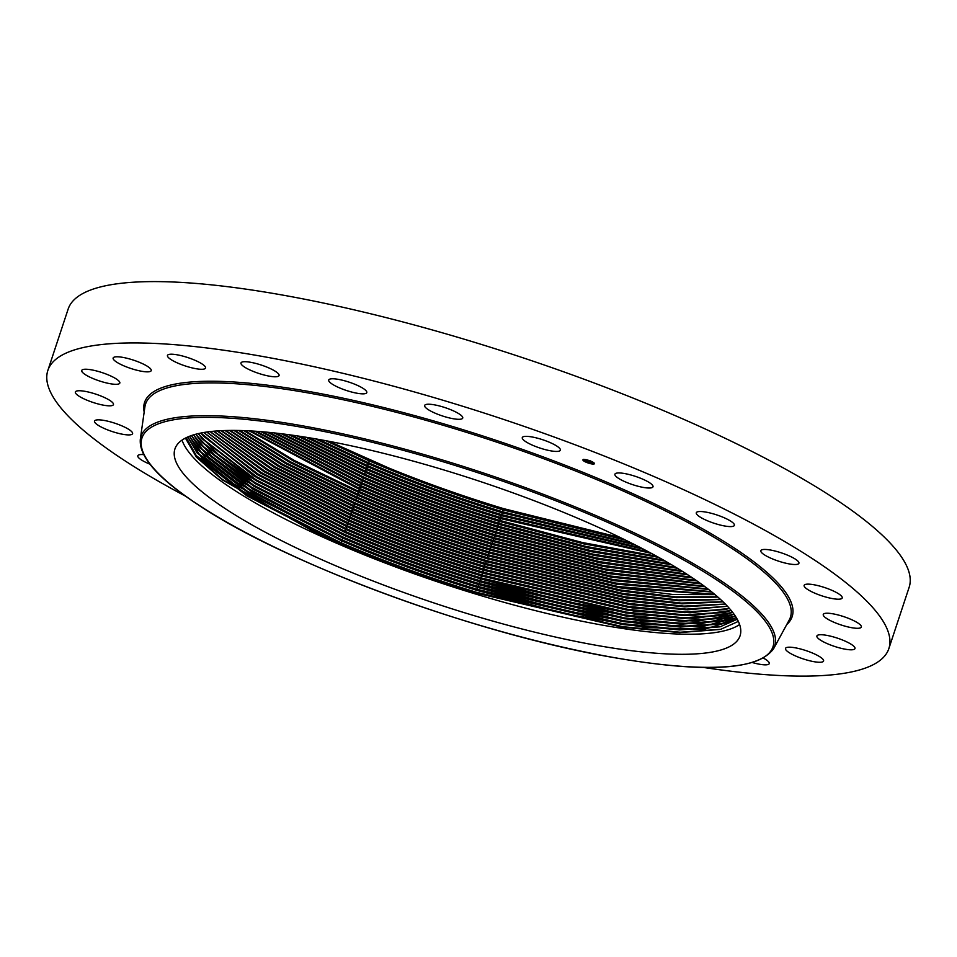 <?xml version="1.0" encoding="UTF-8"?>
<svg xmlns="http://www.w3.org/2000/svg" width="957" height="957" viewBox="0 0 957 957"><rect width="100%" height="100%" fill="white"/><g stroke="black" fill="none" stroke-linecap="round" stroke-linejoin="round"><path stroke-width="1.44" d="M182.021 440.124A297.615 64.92 -161.7 0 0 476.108 594.177A297.615 64.92 -161.7 0 0 739.605 624.526M185.407 438.103L196.436 457.195L222.371 479.9L312.449 530.932A292.363 63.772 -161.7 0 0 332.713 540.167L341.135 543.851L340.632 542.571L249.657 496.647L195.3 454.838M738.337 621.404L720.454 629.419L679.614 632.577L622.122 627.182L475.916 593.005C428.569 578.578 383.637 562.202 341.135 543.851M445.531 470.461A297.615 64.92 18.3 0 1 740.06 635.795A297.615 64.92 18.3 0 1 469.468 614.25A297.615 64.92 18.3 0 1 174.94 448.905A297.615 64.92 18.3 0 1 445.531 470.461M721.076 629.275L680.128 632.23L622.612 626.656L476.395 592.263C428.748 577.681 383.494 561.113 340.632 542.571L342.116 541.052L234.441 484.398L202.274 458.666L187.775 436.978M187.787 436.978L197.166 453.02L250.913 494.865L342.127 541.016C384.547 559.378 429.43 575.803 476.753 590.29L622.373 624.502L679.518 629.945L719.999 626.847L737.249 619.251L704.376 629.311L645.305 627.541L566.568 614.071L476.742 590.325C429.49 575.863 384.618 559.438 342.116 541.052M312.449 530.932L222.562 479.589L196.903 456.8L186.268 437.672L196.125 455.843L246.906 495.882L332.713 540.167M721.267 626.536L680.212 629.323L622.828 623.677L477.34 589.38C429.705 574.81 384.463 558.254 341.613 539.712L250.662 493.8L196.329 452.015M342.127 541.016L341.613 539.712L343.096 538.193C385.635 556.603 430.494 573.016 477.675 587.454L565.599 610.769L643.092 624.311L702.103 626.679L736.364 617.72M343.096 538.193L237.671 483.046L205.288 457.805L189.486 436.272L198.195 450.185L251.93 492.03L343.108 538.157C385.599 556.543 430.459 572.956 477.687 587.407L623.27 621.619L680.391 627.05L720.86 623.964L736.352 617.696M722.128 623.653L681.085 626.428L623.713 620.794L478.273 586.509C430.65 571.939 385.432 555.395 342.594 536.853L251.679 490.965L197.357 449.18M735.311 616.045L699.758 623.988L640.891 621.057L564.642 607.48L478.62 584.583C431.404 570.133 386.556 553.72 344.077 535.334C386.628 553.708 431.475 570.121 478.632 584.536L624.155 618.724L681.264 624.167L721.722 621.081L735.299 616.021M722.99 620.77L681.946 623.545L624.61 617.911L479.218 583.638C431.607 569.08 386.401 552.536 343.587 533.994L252.696 488.118L198.398 446.357M191.424 435.567L199.223 447.362L252.947 489.183L344.089 535.298L240.901 481.658L208.363 456.92L191.4 435.579M193.529 434.885L200.252 444.527L253.952 486.347L345.082 532.439C387.537 550.813 432.361 567.226 479.565 581.665L625.053 615.841L682.138 621.284L722.583 618.186L734.079 614.25L697.366 621.249L638.69 617.791L563.709 604.178L479.553 581.7C432.504 567.322 387.669 550.921 345.07 532.487L244.131 480.247L211.509 456.022L193.493 434.897M723.839 617.887L682.819 620.662L625.495 615.016L480.151 580.767C432.564 566.209 387.37 549.665 344.568 531.147L253.713 485.283L199.439 443.534M195.814 434.227L201.281 441.703L254.969 483.5L346.063 529.58C388.494 547.954 433.318 564.367 480.51 578.794L625.938 612.958L683.011 618.401L723.444 615.303L732.691 612.384M732.703 612.408L694.949 618.461L636.537 614.502L562.824 600.888L480.498 578.829C433.078 564.307 388.267 547.906 346.051 529.628L247.361 478.835L214.739 455.113L195.778 434.239M724.7 614.992L683.693 617.779L626.392 612.133L481.096 577.896C433.521 563.338 388.339 546.806 345.549 528.288L254.718 482.436L200.456 440.698M480.51 578.794L481.431 575.958L634.431 611.212L692.509 615.626L731.148 610.458L724.293 612.42L683.884 615.507L626.835 610.076L481.443 575.923C434.263 561.496 389.463 545.095 347.044 526.733L346.53 525.429L255.734 479.601L201.484 437.875M725.562 612.109L684.566 614.884L627.278 609.25L482.029 575.013L481.443 575.923C434.263 561.532 389.463 545.131 347.032 526.769L250.626 477.411L218.04 454.228L198.255 433.617L202.31 438.868L255.986 480.665L347.044 526.733M200.898 433.043L253.916 475.988L348.013 523.91C390.42 542.272 435.208 558.661 482.376 573.087L627.72 607.193L684.757 612.624L725.155 609.537L729.39 608.401L690.009 612.743L632.314 607.91L482.376 573.087C435.232 558.613 390.444 542.224 348.025 523.874L256.99 477.818L203.351 436.045L200.946 433.043M726.423 609.226L685.439 612.002L628.163 606.367L482.974 572.142L482.029 575.013C434.466 560.467 389.308 543.947 346.53 525.429L348.013 523.91M727.272 606.343L686.313 609.119L629.06 603.484L483.907 569.271C436.38 554.737 391.246 538.217 348.492 519.711L258.055 474.086L203.805 432.504L258.007 474.983L349.006 521.015C391.174 539.269 435.937 555.658 483.321 570.169L628.605 604.31L685.631 609.741L727.487 606.295L687.437 609.812L630.173 604.585L483.309 570.216C436.177 555.79 391.401 539.401 348.994 521.051L257.254 474.564L203.745 432.516M483.309 570.216L482.974 572.142C435.423 557.608 390.277 541.076 347.511 522.57L256.751 476.765L202.525 435.052M725.382 604.106L684.734 606.81L627.983 601.199L484.266 567.298L628.007 601.235L684.769 606.846L725.418 604.13M206.82 432.026L260.663 473.129L349.987 518.156C392.382 536.506 437.134 552.883 484.266 567.298C436.87 552.823 392.107 536.434 349.975 518.192L260.615 473.153L206.784 432.038M725.31 604.034L683.908 606.116L627.158 600.171L484.852 566.4C437.337 551.866 392.214 535.358 349.484 516.852L261.405 472.65L206.951 432.014M723.121 601.881L681.994 603.831L625.806 597.874L485.187 564.463L625.77 597.826L681.958 603.783L723.097 601.845M483.321 570.169L485.187 564.463C438.079 550.06 393.339 533.683 350.968 515.345L264.036 471.741L210.014 431.619M722.942 601.702L681.145 603.066L624.993 596.797L485.785 563.529L485.199 564.427C438.091 550.012 393.351 533.635 350.98 515.297L264.084 471.729L210.061 431.607M720.645 599.549L679.135 600.769L623.557 594.488L486.132 561.592L623.521 594.441L679.087 600.733L720.609 599.513M350.98 515.297L350.465 514.005L351.949 512.485L267.505 470.354L213.447 431.248L267.553 470.33L351.961 512.45C394.308 530.812 439.036 547.189 486.132 561.592L485.785 563.529C438.282 548.995 393.183 532.487 350.465 514.005L264.802 471.215L210.289 431.583M217.143 430.937L271.082 468.954L352.942 509.591C395.277 527.953 439.993 544.318 487.065 558.721L621.225 591.043L676.109 597.623L717.917 597.096L676.156 597.658L621.26 591.079L487.065 558.721C440.005 544.27 395.301 527.905 352.942 509.591L351.446 511.146L351.961 512.45C394.32 530.776 439.048 547.141 486.144 561.556L486.718 560.658C439.239 546.124 394.152 529.628 351.446 511.146L268.259 469.803L213.83 431.212M720.37 599.297L678.274 599.979L622.768 593.412L486.718 560.658M717.583 596.821L675.283 596.833L620.495 589.99L487.663 557.775C440.196 543.265 395.121 526.769 352.427 508.287L352.942 509.591L271.034 468.978L217.083 430.937M217.586 430.901L271.788 468.416L352.427 508.287L353.911 506.767C396.246 525.082 440.95 541.435 488.01 555.85L618.904 587.658L673.058 594.512L715.046 594.644M487.077 558.685L488.01 555.85L618.868 587.61L715.011 594.62M714.592 594.261L618.162 586.557L488.596 554.904C441.153 540.394 396.09 523.898 353.408 505.428L275.377 467.04L221.557 430.674M353.911 506.767L274.611 467.614L220.947 430.698M353.923 506.732L353.408 505.428L354.891 503.908C397.215 522.223 441.895 538.576 488.943 552.979L488.022 555.814C440.95 541.411 396.258 525.046 353.923 506.732L274.659 467.59L220.995 430.698M488.943 552.979L616.487 584.201L711.924 592.084M711.888 592.048L616.464 584.153L488.955 552.931C441.62 538.42 396.928 522.067 354.903 503.872L354.389 502.569L279.025 465.688L225.744 430.506M354.891 503.908L278.26 466.274L225.027 430.53M711.374 591.641L615.758 583.088L489.541 552.033C442.11 537.523 397.059 521.039 354.389 502.569M225.086 430.53L278.308 466.25L354.903 503.872M708.575 589.44L614.011 580.72L489.876 550.096C442.852 535.717 398.184 519.364 355.872 501.049L281.98 464.946L229.345 430.435M708.527 589.404L613.975 580.672L489.888 550.06L490.474 549.162C443.055 534.652 398.028 518.18 355.382 499.721L282.77 464.36L230.182 430.423M707.917 588.926L613.281 579.595L490.474 549.162L490.821 547.225L611.463 577.203L704.974 586.701M229.405 430.435L282.04 464.935L355.884 501.013C398.208 519.316 442.876 535.669 489.888 550.06M233.963 430.411L285.832 463.631L356.877 498.154C399.165 516.457 443.821 532.798 490.833 547.189L611.427 577.155L704.926 586.665M490.821 547.225C443.809 532.834 399.153 516.493 356.865 498.202L285.784 463.655L233.903 430.411M704.208 586.139L610.722 576.078L491.42 546.291C444.012 531.793 398.997 515.309 356.363 496.862L286.586 463.068L234.86 430.411M701.122 583.878L608.819 573.662L491.754 544.354C444.766 529.975 400.122 513.634 357.846 495.343L289.66 462.375L238.712 430.471M238.783 430.471L289.72 462.363L357.858 495.307C400.134 513.598 444.778 529.927 491.766 544.318L608.784 573.614L701.062 583.842M700.249 583.256L608.078 572.525L492.353 543.42C444.969 528.922 399.966 512.45 357.344 494.003L290.485 461.788L239.8 430.494M696.995 580.971L606.104 570.085L492.699 541.483C445.711 527.104 401.091 510.775 358.827 492.484L293.632 461.142L243.808 430.614M243.879 430.614L293.691 461.118L358.839 492.448C401.103 510.727 445.735 527.068 492.711 541.447L606.068 570.037L696.935 580.923M696.002 580.277L605.338 568.937L493.298 540.538C445.926 526.051 400.935 509.591 358.325 491.144L294.481 460.556L245.016 430.662M358.839 492.448L358.325 491.144L359.808 489.625C402.06 507.904 446.668 524.233 493.633 538.612L603.281 566.472L692.581 577.956M249.263 430.865L359.82 489.589C402.179 507.916 446.787 524.233 493.645 538.576L603.245 566.424L692.521 577.92M359.808 489.625L249.179 430.853M691.468 577.215L602.491 565.312L494.231 537.667C446.871 523.18 401.904 506.72 359.306 488.285L250.531 430.925M493.298 540.538L494.578 535.741L600.362 562.824L687.868 574.834M686.612 574.033L599.549 561.651L495.176 534.796L494.578 535.741C447.529 521.338 402.933 505.009 360.789 486.766C403.041 505.009 447.637 521.326 494.59 535.693L600.314 562.776L687.796 574.798M359.82 489.589L359.306 488.285L360.789 486.766L254.873 431.2M682.808 571.616L597.312 559.139L495.511 532.858L495.176 534.796C447.828 520.309 402.873 503.861 360.287 485.426L360.801 486.73L254.945 431.2M495.511 532.858C448.582 518.503 403.998 502.186 361.77 483.907L360.287 485.426L256.368 431.296M260.974 431.643L361.782 483.871C404.01 502.15 448.582 518.467 495.523 532.822L597.276 559.091L682.736 571.568M260.89 431.643L361.77 483.907M681.42 570.743L596.462 557.943L496.109 531.925C448.785 517.45 403.842 501.001 361.279 482.579L262.529 431.774M677.4 568.267L594.141 555.407L496.456 529.987C449.527 515.632 404.955 499.327 362.763 481.06L267.266 432.205M267.35 432.217L362.775 481.012C404.978 499.279 449.551 515.584 496.468 529.951L594.106 555.359L677.329 568.219M675.857 567.322L593.244 554.187L497.054 529.054C449.742 514.579 404.811 498.13 362.26 479.72L269.073 432.385M671.611 564.786L590.828 551.627L497.389 527.116C450.484 512.761 405.935 496.456 363.744 478.201L274.025 432.899M274.121 432.899L363.756 478.165C405.947 496.42 450.496 512.725 497.401 527.08L590.78 551.567L671.527 564.738M669.9 563.769L589.883 550.383L497.987 526.171C450.687 511.708 405.78 495.271 363.241 476.861L276.011 433.114M665.39 561.161L587.335 547.775L498.334 524.245C451.441 509.89 406.904 493.597 364.725 475.342L364.222 474.002L283.392 434M281.214 433.724L364.725 475.342C406.916 493.561 451.453 509.854 498.346 524.209L587.287 547.727L665.294 561.113M663.488 560.072L586.33 546.519L498.92 523.3C451.644 508.837 406.749 492.412 364.222 474.002L365.706 472.483L288.882 434.705M281.31 433.736L364.737 475.306M658.691 557.381L583.674 543.875L499.267 521.374C452.386 507.031 407.873 490.738 365.706 472.483C407.885 490.69 452.398 506.995 499.279 521.326L498.346 524.209M658.595 557.321L583.614 543.827L499.279 521.326L499.865 520.429C452.601 505.978 407.718 489.541 365.203 471.143L291.263 435.04M656.586 556.22L582.598 542.583L499.865 520.429L500.212 518.503L651.466 553.421M288.99 434.729L365.718 472.447L365.203 471.143L366.687 469.624C408.711 487.819 453.223 504.112 500.212 518.503L651.358 553.361M297.077 435.866L366.687 469.624M649.133 552.165L500.798 517.558C453.558 503.107 408.687 486.682 366.184 468.284L299.697 436.26M500.224 518.455C453.367 504.112 408.854 487.831 366.698 469.588L366.184 468.284L367.667 466.777C409.811 485.008 454.3 501.289 501.145 515.62L643.63 549.258M297.184 435.89L366.698 469.588M643.523 549.198L501.157 515.584L501.743 514.687C454.503 500.236 409.656 483.823 367.177 465.437L308.752 437.696M305.881 437.229L367.667 466.777M641.046 547.918L501.743 514.687L502.078 512.749L635.101 544.868M306.001 437.253L367.679 466.729C409.823 484.972 454.312 501.253 501.157 515.584M634.981 544.808L502.102 512.713C455.269 498.382 410.792 482.101 368.672 463.87L315.511 438.844M367.679 466.729L367.177 465.437L368.66 463.918C410.78 482.149 455.257 498.43 502.078 512.749L502.676 511.816C455.46 497.365 410.625 480.952 368.158 462.578L318.561 439.383M368.66 463.918L315.379 438.82M632.218 543.409L502.676 511.816L503.023 509.878C456.202 495.559 411.749 479.278 369.641 461.059C411.833 479.266 456.298 495.535 503.035 509.842L625.615 540.131M625.746 540.203L503.023 509.878L503.621 508.933C464.061 496.85 425.865 483.249 389.056 468.129L328.981 441.297M368.158 462.578L369.641 461.059L325.835 440.71M369.151 459.755L369.653 461.023L325.691 440.675M622.505 538.612L503.669 508.657C464.121 496.683 425.925 483.165 389.056 468.129M620.471 537.631L503.669 508.657M185.646 496.228A442.912 96.621 18.3 0 1 123.537 459.874A442.912 96.621 18.3 0 1 47.85 370.455L68.138 309.123A442.912 96.621 18.3 0 1 375.981 315.08A442.912 96.621 18.3 0 1 833.463 497.843A442.912 96.621 18.3 0 1 909.15 587.263L888.862 648.595A442.912 96.621 18.3 0 1 703.251 667.412M721.901 525.429A20.049 4.378 18.3 0 1 696.301 512.761A20.049 4.378 18.3 0 1 708.766 512.677A20.049 4.378 18.3 0 1 734.378 525.357A20.049 4.378 18.3 0 1 721.901 525.429M555.969 451.429A20.049 4.378 18.3 0 1 534.173 445.914A20.049 4.378 18.3 0 1 522.283 437.588A20.049 4.378 18.3 0 1 526.673 436.356A20.049 4.378 18.3 0 1 548.469 441.871A20.049 4.378 18.3 0 1 560.359 450.185A20.049 4.378 18.3 0 1 555.969 451.429M461.011 419.13A20.049 4.378 18.3 0 1 438.916 414.716A20.049 4.378 18.3 0 1 424.657 405.469A20.049 4.378 18.3 0 1 426.379 404.404A20.049 4.378 18.3 0 1 448.474 408.818A20.049 4.378 18.3 0 1 462.733 418.065A20.049 4.378 18.3 0 1 461.011 419.13M366.555 392.992A20.049 4.378 18.3 0 1 345.429 390.145A20.049 4.378 18.3 0 1 328.706 380.013A20.049 4.378 18.3 0 1 328.945 379.63A20.049 4.378 18.3 0 1 350.083 382.477A20.049 4.378 18.3 0 1 366.794 392.609A20.049 4.378 18.3 0 1 366.555 392.992M279.037 374.797A20.049 4.378 18.3 0 1 279.061 375.539A20.049 4.378 18.3 0 1 260.196 373.888A20.049 4.378 18.3 0 1 241.008 363.696A20.049 4.378 18.3 0 1 240.985 362.942A20.049 4.378 18.3 0 1 259.861 364.593A20.049 4.378 18.3 0 1 279.037 374.797M204.427 365.777A20.049 4.378 18.3 0 1 205.54 368.038A20.049 4.378 18.3 0 1 189.151 367.129A20.049 4.378 18.3 0 1 168.576 357.703A20.049 4.378 18.3 0 1 167.463 355.442A20.049 4.378 18.3 0 1 183.84 356.363A20.049 4.378 18.3 0 1 204.427 365.777M763.483 658.153A20.049 4.378 18.3 0 1 768.136 661.335A20.049 4.378 18.3 0 1 769.261 663.596A20.049 4.378 18.3 0 1 752.525 662.591M147.797 366.555A20.049 4.378 18.3 0 1 151.218 370.61A20.049 4.378 18.3 0 1 137.282 370.335A20.049 4.378 18.3 0 1 116.563 362.057A20.049 4.378 18.3 0 1 113.141 358.014A20.049 4.378 18.3 0 1 127.078 358.289A20.049 4.378 18.3 0 1 147.797 366.555M788.927 652.483A20.049 4.378 18.3 0 1 785.494 648.439A20.049 4.378 18.3 0 1 799.43 648.702A20.049 4.378 18.3 0 1 820.149 656.981A20.049 4.378 18.3 0 1 823.57 661.036A20.049 4.378 18.3 0 1 809.634 660.761A20.049 4.378 18.3 0 1 788.927 652.483M113.01 377.082A20.049 4.378 18.3 0 1 119.816 383.075A20.049 4.378 18.3 0 1 108.237 383.338A20.049 4.378 18.3 0 1 88.534 376.472A20.049 4.378 18.3 0 1 81.728 370.479A20.049 4.378 18.3 0 1 93.319 370.203A20.049 4.378 18.3 0 1 113.01 377.082M823.702 641.968A20.049 4.378 18.3 0 1 816.907 635.974A20.049 4.378 18.3 0 1 828.487 635.699A20.049 4.378 18.3 0 1 848.177 642.578A20.049 4.378 18.3 0 1 854.984 648.571A20.049 4.378 18.3 0 1 843.404 648.834A20.049 4.378 18.3 0 1 823.702 641.968M102.447 396.629A20.049 4.378 18.3 0 1 113.452 404.584A20.049 4.378 18.3 0 1 86.381 399.942A20.049 4.378 18.3 0 1 75.376 391.987A20.049 4.378 18.3 0 1 102.447 396.629M834.277 622.409A20.049 4.378 18.3 0 1 823.259 614.466A20.049 4.378 18.3 0 1 850.33 619.107A20.049 4.378 18.3 0 1 861.348 627.062A20.049 4.378 18.3 0 1 834.277 622.409M116.814 423.879A20.049 4.378 18.3 0 1 132.58 433.677A20.049 4.378 18.3 0 1 110.27 430.877A20.049 4.378 18.3 0 1 94.504 421.08A20.049 4.378 18.3 0 1 116.814 423.879M819.91 595.17A20.049 4.378 18.3 0 1 804.143 585.373A20.049 4.378 18.3 0 1 826.453 588.172A20.049 4.378 18.3 0 1 842.22 597.969A20.049 4.378 18.3 0 1 819.91 595.17M149.866 464.157A20.049 4.378 18.3 0 1 137.808 455.771A20.049 4.378 18.3 0 1 143.634 454.611M781.582 562.094A20.049 4.378 18.3 0 1 760.827 550.682A20.049 4.378 18.3 0 1 778.161 551.866A20.049 4.378 18.3 0 1 798.916 563.278A20.049 4.378 18.3 0 1 781.582 562.094M47.85 370.455A442.912 96.621 18.3 0 1 355.693 376.412A442.912 96.621 18.3 0 1 813.187 559.175A442.912 96.621 18.3 0 1 888.862 648.595M644.958 487.687A20.049 4.378 18.3 0 1 624.574 481.538A20.049 4.378 18.3 0 1 614.932 474.182A20.049 4.378 18.3 0 1 622.983 473.284A20.049 4.378 18.3 0 1 643.367 479.433A20.049 4.378 18.3 0 1 653.009 486.778A20.049 4.378 18.3 0 1 644.958 487.687M594.165 463.942A6.089 1.328 18.3 0 1 587.526 462.781A6.089 1.328 18.3 0 1 582.897 459.862A6.089 1.328 18.3 0 1 583.184 459.611A6.089 1.328 18.3 0 1 589.823 460.772A6.089 1.328 18.3 0 1 594.453 463.69A6.089 1.328 18.3 0 1 594.165 463.942M583.004 459.707A6.089 1.328 -161.7 0 0 583.746 460.544M584.416 460.843L583.674 460.76L584.38 460.987A6.089 1.328 -161.7 0 0 585.253 461.43M591.617 463.535A6.089 1.328 -161.7 0 0 593.388 463.726M593.041 462.363A4.797 1.041 -161.7 0 0 592.204 461.776M585.84 459.671A4.797 1.041 -161.7 0 0 584.464 459.731A4.797 1.041 -161.7 0 0 584.237 459.922A4.797 1.041 -161.7 0 0 584.249 460.126M594.022 463.499L593.352 463.284M584.344 460.066A4.797 1.041 18.3 0 1 589.584 460.987A4.797 1.041 18.3 0 1 593.232 463.284A4.797 1.041 18.3 0 1 593.005 463.487A4.797 1.041 18.3 0 1 587.765 462.566A4.797 1.041 18.3 0 1 584.117 460.269A4.797 1.041 18.3 0 1 584.344 460.066M588.112 461.992L591.187 462.387L589.955 462.614L590.983 463.104L588.112 461.992M589.201 462.339L591.127 462.327L589.201 462.315M587.897 461.908L585.409 460.927L588.998 461.525L587.897 461.908M586.976 461.19L588.998 461.489L587.036 461.107M586.677 462.303L587.359 462.554L586.725 462.159M583.435 459.707L584.117 459.958L583.531 459.384M590.002 460.987L590.684 461.238L590.098 460.664M586.043 459.803L586.725 460.054L586.043 459.803M593.914 463.846L593.232 463.595L594.046 463.487M591.426 463.391L590.613 463.499L591.378 463.511M593.651 462.817L592.969 462.566L593.651 462.817M198.769 505.105A332.318 72.493 18.3 0 1 275.484 423.03A332.318 72.493 18.3 0 1 716.231 579.607A332.318 72.493 18.3 0 1 639.515 661.67A332.318 72.493 18.3 0 1 198.769 505.105M140.32 439.227L140.32 439.227A333.778 72.816 18.3 0 1 366.95 439.442A333.778 72.816 18.3 0 1 717.738 578.638A333.778 72.816 18.3 0 1 773.627 648.667L789.238 619.969A339.591 74.084 18.3 0 0 732.38 548.72A339.591 74.084 18.3 0 0 375.479 407.096A339.591 74.084 18.3 0 0 144.902 406.881L140.32 439.227C138.825 456.704 158.192 478.62 198.41 504.961C285.832 563.685 474.337 633.259 609.956 656.909C703.263 673.369 757.824 670.63 773.627 648.667M144.172 412.048A341.051 74.395 18.3 0 1 362.284 402.418A341.051 74.395 18.3 0 1 733.875 547.751A341.051 74.395 18.3 0 1 786.738 624.562M476.753 590.29L480.498 578.829M343.108 538.157L342.594 536.853M345.082 532.439L344.568 531.147L346.051 529.628M346.063 529.58L345.549 528.288L347.032 526.769M348.025 523.874L347.511 522.57L348.994 521.051L348.492 519.711L349.975 518.192M349.987 518.156L349.484 516.852L350.968 515.345M488.955 552.931L489.876 550.096M355.382 499.721L356.865 498.202M490.833 547.189L491.754 544.354M356.877 498.154L356.363 496.862L357.846 495.343M492.353 543.42L492.699 541.483M357.858 495.307L357.344 494.003L358.827 492.484M496.109 531.925L498.334 524.245M361.782 483.871L361.279 482.579L362.763 481.06M362.775 481.012L362.26 479.72L363.744 478.201M363.756 478.165L363.241 476.861M500.798 517.558L501.145 515.62"/></g></svg>
